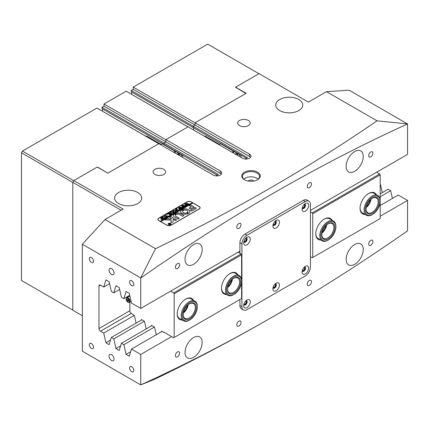 <?xml version="1.0" encoding="UTF-8"?>
<svg xmlns="http://www.w3.org/2000/svg" width="429" height="429" viewBox="0 0 429 429"><rect width="100%" height="100%" fill="white"/><g stroke="black" fill="none" stroke-linecap="round" stroke-linejoin="round"><path stroke-width="0.64" d="M244.45 179.724L244.45 179.724A9.256 5.341 180 0 1 244.45 172.168A9.256 5.341 180 0 1 257.539 172.168A9.256 5.341 180 0 1 257.539 179.724A9.256 5.341 180 0 1 244.45 179.724M257.277 179.869A8.542 4.933 0 0 0 259.54 176.528A8.542 4.933 0 0 0 257.035 173.037A8.542 4.933 0 0 0 247.726 171.97A8.542 4.933 0 0 0 242.455 176.528A8.542 4.933 0 0 0 244.712 179.869M253.721 181.049A2.992 1.727 0 0 0 253.11 180.539A2.992 1.727 0 0 0 248.268 181.049M258.237 179.14A8.542 4.933 0 0 0 257.035 178.271A8.542 4.933 0 0 0 243.752 179.14M370.801 156.88A2.992 1.727 120 0 0 372.758 154.247A2.992 1.727 120 0 0 372.297 151.85A2.992 1.727 120 0 0 370.801 151.995A2.992 1.727 120 0 0 368.849 154.633A2.992 1.727 120 0 0 369.31 157.03A2.992 1.727 120 0 0 370.801 156.88M309.389 187.688A2.992 1.727 120 0 0 311.341 185.049A2.992 1.727 120 0 0 310.886 182.657A2.992 1.727 120 0 0 309.389 182.802A2.992 1.727 120 0 0 307.437 185.441A2.992 1.727 120 0 0 307.893 187.832A2.992 1.727 120 0 0 309.389 187.688M238.915 228.373A2.992 1.727 120 0 0 240.867 225.74A2.992 1.727 120 0 0 240.412 223.343A2.992 1.727 120 0 0 238.915 223.493A2.992 1.727 120 0 0 236.964 226.126A2.992 1.727 120 0 0 237.419 228.523A2.992 1.727 120 0 0 238.915 228.373M177.499 268.484A2.992 1.727 120 0 0 179.456 265.846A2.992 1.727 120 0 0 178.995 263.449A2.992 1.727 120 0 0 177.499 263.599A2.992 1.727 120 0 0 175.547 266.232A2.992 1.727 120 0 0 176.008 268.629A2.992 1.727 120 0 0 177.499 268.484M370.801 245.232A2.992 1.727 120 0 0 372.758 242.599A2.992 1.727 120 0 0 372.297 240.202A2.992 1.727 120 0 0 370.801 240.347A2.992 1.727 120 0 0 368.849 242.986A2.992 1.727 120 0 0 369.31 245.383A2.992 1.727 120 0 0 370.801 245.232M309.389 285.339A2.992 1.727 120 0 0 311.341 282.706A2.992 1.727 120 0 0 310.886 280.309A2.992 1.727 120 0 0 309.389 280.459A2.992 1.727 120 0 0 307.437 283.092A2.992 1.727 120 0 0 307.893 285.489A2.992 1.727 120 0 0 309.389 285.339M238.915 326.029A2.992 1.727 120 0 0 240.867 323.391A2.992 1.727 120 0 0 240.412 320.999A2.992 1.727 120 0 0 238.915 321.144A2.992 1.727 120 0 0 236.964 323.782A2.992 1.727 120 0 0 237.419 326.174A2.992 1.727 120 0 0 238.915 326.029M177.499 356.837A2.992 1.727 120 0 0 179.456 354.198A2.992 1.727 120 0 0 178.995 351.801A2.992 1.727 120 0 0 177.499 351.952A2.992 1.727 120 0 0 175.547 354.585A2.992 1.727 120 0 0 176.008 356.982A2.992 1.727 120 0 0 177.499 356.837M111.556 354.681A3.561 2.054 -120 0 0 109.776 354.51A3.561 2.054 -120 0 0 109.229 357.357A3.561 2.054 -120 0 0 111.556 360.494A3.561 2.054 -120 0 0 113.336 360.671A3.561 2.054 -120 0 0 113.883 357.818A3.561 2.054 -120 0 0 111.556 354.681M111.556 268.656A3.561 2.054 -120 0 0 109.776 268.479A3.561 2.054 -120 0 0 109.229 271.332A3.561 2.054 -120 0 0 111.556 274.469A3.561 2.054 -120 0 0 113.336 274.646A3.561 2.054 -120 0 0 113.883 271.793A3.561 2.054 -120 0 0 111.556 268.656M131.692 366.774A2.992 1.727 -120 0 0 130.196 366.623A2.992 1.727 -120 0 0 129.74 369.02A2.992 1.727 -120 0 0 131.692 371.659A2.992 1.727 -120 0 0 133.188 371.804A2.992 1.727 -120 0 0 133.644 369.407A2.992 1.727 -120 0 0 131.692 366.774M91.42 343.522A2.992 1.727 -120 0 0 89.924 343.377A2.992 1.727 -120 0 0 89.468 345.769A2.992 1.727 -120 0 0 91.42 348.407A2.992 1.727 -120 0 0 92.916 348.552A2.992 1.727 -120 0 0 93.372 346.16A2.992 1.727 -120 0 0 91.42 343.522M91.42 257.497A2.992 1.727 -120 0 0 89.924 257.346A2.992 1.727 -120 0 0 89.468 259.743A2.992 1.727 -120 0 0 91.42 262.376A2.992 1.727 -120 0 0 92.916 262.527A2.992 1.727 -120 0 0 93.372 260.13A2.992 1.727 -120 0 0 91.42 257.497M131.692 280.748A2.992 1.727 -120 0 0 130.196 280.598A2.992 1.727 -120 0 0 129.74 282.995A2.992 1.727 -120 0 0 131.692 285.628A2.992 1.727 -120 0 0 133.188 285.778A2.992 1.727 -120 0 0 133.644 283.381A2.992 1.727 -120 0 0 131.692 280.748M302.343 270.399A1.78 1.03 120 0 0 302.461 270.49A1.78 1.03 120 0 0 303.346 270.399A1.78 1.03 120 0 0 304.51 268.833A1.78 1.03 120 0 0 304.236 267.406A1.78 1.03 120 0 0 304.102 267.347M243.951 304.113A1.78 1.03 120 0 0 244.063 304.204A1.78 1.03 120 0 0 244.954 304.113A1.78 1.03 120 0 0 246.117 302.547A1.78 1.03 120 0 0 245.844 301.12A1.78 1.03 120 0 0 245.71 301.061M243.951 241.339A1.78 1.03 120 0 0 244.063 241.425A1.78 1.03 120 0 0 244.954 241.339A1.78 1.03 120 0 0 246.117 239.768A1.78 1.03 120 0 0 245.844 238.342A1.78 1.03 120 0 0 245.71 238.283M302.343 207.625A1.78 1.03 120 0 0 302.461 207.711A1.78 1.03 120 0 0 303.346 207.625A1.78 1.03 120 0 0 304.51 206.054A1.78 1.03 120 0 0 304.236 204.628A1.78 1.03 120 0 0 304.102 204.574M273.144 287.258A1.78 1.03 120 0 0 273.262 287.344A1.78 1.03 120 0 0 274.152 287.258A1.78 1.03 120 0 0 275.316 285.687A1.78 1.03 120 0 0 275.043 284.261A1.78 1.03 120 0 0 274.909 284.207M273.144 224.48A1.78 1.03 120 0 0 273.262 224.571A1.78 1.03 120 0 0 274.152 224.48A1.78 1.03 120 0 0 275.316 222.914A1.78 1.03 120 0 0 275.043 221.487A1.78 1.03 120 0 0 274.909 221.428M123.182 205.293L120.726 204.553M137.73 192.508A13.524 7.808 0 0 0 122.994 190.819A13.524 7.808 0 0 0 114.645 198.032A13.524 7.808 0 0 0 118.602 203.555A13.524 7.808 0 0 0 133.344 205.25A13.524 7.808 0 0 0 141.693 198.032A13.524 7.808 0 0 0 137.73 192.508M284.266 112.291L281.81 111.551M298.82 99.512A13.524 7.808 0 0 0 284.078 97.817A13.524 7.808 0 0 0 275.729 105.03A13.524 7.808 0 0 0 279.687 110.553A13.524 7.808 0 0 0 294.428 112.248A13.524 7.808 0 0 0 302.777 105.03A13.524 7.808 0 0 0 298.82 99.512M193.608 128.748A2.847 1.646 -60 0 1 193.399 129.901A2.847 1.646 120 0 0 193.608 128.748A2.847 1.646 120 0 0 193.157 127.536A2.847 1.646 -60 0 1 193.608 128.748M248.38 120.495A6.263 3.614 0 0 0 241.548 119.707A6.263 3.614 0 0 0 237.682 123.048A6.263 3.614 0 0 0 239.516 125.606A6.263 3.614 0 0 0 246.348 126.394A6.263 3.614 0 0 0 250.214 123.048A6.263 3.614 0 0 0 248.38 120.495M163.808 169.321A6.263 3.614 0 0 0 156.982 168.533A6.263 3.614 0 0 0 153.115 171.873A6.263 3.614 0 0 0 154.949 174.431A6.263 3.614 0 0 0 161.776 175.22A6.263 3.614 0 0 0 165.642 171.873A6.263 3.614 0 0 0 163.808 169.321M354.692 264.296A12.103 6.987 120 0 0 362.602 253.636A12.103 6.987 120 0 0 360.746 243.935A12.103 6.987 120 0 0 354.692 244.535A12.103 6.987 120 0 0 346.788 255.201A12.103 6.987 120 0 0 348.643 264.897A12.103 6.987 120 0 0 354.692 264.296M193.608 357.298A12.103 6.987 120 0 0 201.517 346.637A12.103 6.987 120 0 0 199.662 336.937A12.103 6.987 120 0 0 193.608 337.537A12.103 6.987 120 0 0 185.703 348.203A12.103 6.987 120 0 0 187.559 357.899A12.103 6.987 120 0 0 193.608 357.298M354.692 171.294A12.103 6.987 120 0 0 362.602 160.628A12.103 6.987 120 0 0 360.746 150.933A12.103 6.987 120 0 0 354.692 151.534A12.103 6.987 120 0 0 346.788 162.194A12.103 6.987 120 0 0 348.643 171.895A12.103 6.987 120 0 0 354.692 171.294M193.608 264.296A12.103 6.987 120 0 0 201.517 253.63A12.103 6.987 120 0 0 199.662 243.935A12.103 6.987 120 0 0 193.608 244.535A12.103 6.987 120 0 0 185.703 255.196A12.103 6.987 120 0 0 187.559 264.897A12.103 6.987 120 0 0 193.608 264.296M140.712 277.933L140.755 278.003A1779.749 1027.546 -60 0 1 274.152 192.803A1779.749 1027.546 -60 0 1 407.55 123.97L349.158 90.208L326.507 91.661L377.027 120.828C343.264 144.058 307.968 166.302 271.133 187.57C234.057 208.966 195.527 229.343 155.534 248.707L105.014 219.541L82.363 244.24L140.712 277.933L155.534 248.707M171.638 336.62L140.755 354.451L140.755 384.861A1779.749 1027.546 120 0 0 274.152 316.028A1779.749 1027.546 120 0 0 274.169 316.017A1779.749 1027.546 120 0 0 407.55 230.829L407.55 200.418L380.191 216.211M140.755 384.861L154.805 379.215C195.275 359.652 234.218 339.076 271.632 317.481M131.365 313.368L100.483 331.199L103.743 333.081L105.899 342.744L109.159 344.626L111.315 337.457L141.897 319.803M100.483 331.199A2.134 1.233 60 0 1 98.97 328.587L98.97 286.036A2.134 1.233 60 0 1 99.415 285.06A2.134 1.233 60 0 1 100.483 285.162L103.743 287.044L109.588 283.671M140.755 278.003L140.755 308.413L131.451 303.046L129.295 293.382L126.035 291.5L123.879 298.67L121.386 297.233L119.23 287.569L115.964 285.687L113.808 292.857L111.315 291.42L109.159 281.756L105.899 279.874L103.743 287.044M82.363 244.24L82.363 351.195L140.712 384.883M140.755 354.451L131.451 349.083L162.033 331.424M111.315 337.457L113.808 338.894L115.964 348.557L119.23 350.439L121.386 343.27L123.879 344.707L126.035 354.37L129.295 356.252L131.451 349.083M380.191 184.62L380.609 184.861L382.336 192.61M380.191 193.849L388.181 189.237L390.674 190.674L392.406 198.423M380.191 205.475L398.251 195.045L407.55 200.418M407.55 123.97L407.55 154.381L310.398 210.473M217.181 175.123L163.958 144.396A2.847 1.646 -60 0 1 164.302 144.905A2.847 1.646 120 0 0 163.958 144.396L163.958 143.077L165.921 141.94L220.292 173.327L220.292 171.005A4.982 2.88 180 0 1 221.75 173.037A4.982 2.88 180 0 1 218.672 175.697A4.982 2.88 180 0 1 213.24 175.075L158.875 143.683L107.829 173.155L97.26 167.053L73.804 180.593L123.134 209.079L105.014 219.541M171.058 225.236L199.249 208.961A2.992 1.727 0 0 0 200.123 207.738A2.992 1.727 0 0 0 199.249 206.521L191.195 201.871A2.992 1.727 0 0 0 186.964 201.871L158.773 218.147A2.992 1.727 0 0 0 157.899 219.364A2.992 1.727 0 0 0 158.773 220.586L166.827 225.236A2.992 1.727 0 0 0 171.058 225.236M326.507 91.661L308.381 102.123L259.052 73.643L235.591 87.189L246.166 93.291L195.12 122.758L249.485 154.145L249.485 156.472L195.12 125.086L193.157 126.217L193.157 127.536L193.157 126.217L247.522 157.604L245.082 159.014M220.292 171.005L165.921 139.618L188.074 126.828L242.439 158.215A4.982 2.88 0 0 0 247.871 158.843A4.982 2.88 0 0 0 250.944 156.183A4.982 2.88 0 0 0 249.485 154.145M215.889 175.869L218.323 174.464L163.958 143.077L163.958 144.396L102.043 108.65A2.847 1.646 -60 0 1 102.493 109.856A2.847 1.646 -60 0 1 102.268 111.063M104.006 106.194L165.921 141.94L163.958 143.077L102.043 107.325L104.006 106.194L104.006 103.984L165.921 139.731L165.921 141.94L165.921 139.618M195.12 122.758L195.12 125.086L195.12 122.876L133.204 87.13L133.204 89.339L131.242 90.471L193.157 126.217L195.12 125.086L133.204 89.339M121.123 210.237L72.796 182.341L72.796 310.215L82.363 315.739M72.796 182.341L73.804 180.593M113.808 338.894L144.391 321.241M380.191 185.103L380.609 184.861M103.743 333.081L134.32 315.428M121.386 343.27L151.963 325.611M123.879 344.707L154.456 327.054M380.191 196.729L390.674 190.674M113.808 292.857L119.653 289.484M123.879 298.67L129.724 295.297M140.755 308.413L239.924 251.158L238.084 252.22L241.103 253.968L241.607 254.837L241.607 280.764A11.39 6.574 -60 0 0 241.221 278.142A11.39 6.574 -60 0 0 239.248 275.547L235.221 273.225A11.39 6.574 120 0 0 229.772 273.648M377.027 120.828L407.507 123.895M235.591 87.537L235.591 87.189M126.035 354.37L130.668 351.694M115.964 348.557L120.597 345.881M105.899 342.744L110.532 340.068M250.52 157.346A4.982 2.88 0 0 0 249.485 156.472M246.38 158.269L131.242 91.79L131.242 90.471M220.292 173.327A4.982 2.88 180 0 1 221.321 174.201M226.378 294.423A12.103 6.987 -60 0 1 221.471 288.32A12.103 6.987 -60 0 1 230.03 273.498A12.103 6.987 -60 0 1 237.768 274.694M182.078 319.996A12.103 6.987 -60 0 1 177.172 313.894A12.103 6.987 -60 0 1 185.73 299.072A12.103 6.987 -60 0 1 193.468 300.268M189.757 319.996A10.677 6.167 120 0 0 196.991 309.593A10.677 6.167 120 0 0 197.308 306.917A10.677 6.167 120 0 0 190.846 302.021A10.677 6.167 120 0 0 182.523 312.961A10.677 6.167 120 0 0 189.757 319.996L189.253 320.286A11.39 6.574 -60 0 1 183.558 320.854A11.39 6.574 -60 0 1 181.537 312.784A11.39 6.574 -60 0 1 194.948 301.126L190.921 298.799A11.39 6.574 120 0 0 185.473 299.222M129.853 302.193L129.853 311.567L130.657 312.966L134.411 315.481L136.106 323.144M146.176 328.957L144.482 321.294L141.404 319.514L141.2 320.206M156.242 334.77L154.547 327.107L151.469 325.327L151.265 326.013M241.607 254.837L174.153 293.785L174.153 337.494L173.648 337.784L163.583 331.971L163.583 332.319L161.54 331.14L161.336 331.826M174.153 293.785L173.648 292.91L241.103 253.968M170.629 291.168L173.648 292.91M174.153 337.494L241.607 298.546L241.607 281.344A10.677 6.167 120 0 0 241.243 278.888A10.677 6.167 120 0 0 231.746 278.732A10.677 6.167 120 0 0 226.866 292.519A10.677 6.167 120 0 0 234.057 294.423A10.677 6.167 120 0 0 241.607 281.344L241.607 280.764M163.583 332.319L163.883 332.148M221.477 288.02A11.39 6.574 120 0 0 223.831 292.953L227.858 295.275A11.39 6.574 -60 0 1 225.885 292.68A11.39 6.574 -60 0 1 229.354 279.896A11.39 6.574 -60 0 1 239.248 275.547M231.842 279.869A8.687 5.014 -60 0 1 227.896 286.706M177.177 313.599A11.39 6.574 120 0 0 179.531 318.527L183.558 320.854M187.543 305.443A8.687 5.014 -60 0 1 183.596 312.28M370.431 199.855A8.687 5.014 -60 0 1 366.484 206.692M326.131 225.434A8.687 5.014 -60 0 1 322.184 232.266M320.667 239.988A12.103 6.987 -60 0 1 315.76 233.88A12.103 6.987 -60 0 1 324.313 219.058A12.103 6.987 -60 0 1 332.057 220.259M315.76 233.585A11.39 6.574 120 0 0 318.12 238.513L322.147 240.841A11.39 6.574 -60 0 1 319.787 235.398A11.39 6.574 -60 0 1 324.85 224.067A11.39 6.574 -60 0 1 333.537 221.112A11.39 6.574 -60 0 1 335.896 226.324L335.896 226.909A10.677 6.167 120 0 0 328.437 222.495A10.677 6.167 120 0 0 320.795 235.414A10.677 6.167 120 0 0 328.341 239.983A10.677 6.167 120 0 0 335.891 227.118A10.677 6.167 120 0 0 335.896 226.909M364.966 214.409A12.103 6.987 -60 0 1 360.054 208.306A12.103 6.987 -60 0 1 368.613 193.484A12.103 6.987 -60 0 1 376.356 194.68M360.06 208.011A11.39 6.574 120 0 0 362.414 212.94L366.441 215.267A11.39 6.574 -60 0 1 364.956 213.755A11.39 6.574 -60 0 1 367.412 200.6A11.39 6.574 -60 0 1 377.831 195.538A11.39 6.574 -60 0 1 379.322 197.045A11.39 6.574 -60 0 1 380.191 200.751L380.191 218.538L312.736 257.48L312.736 213.771L312.237 212.897L379.686 173.954L380.191 174.828L380.191 201.33A10.677 6.167 120 0 0 379.375 197.86A10.677 6.167 120 0 0 369.224 199.887A10.677 6.167 120 0 0 365.905 213.524A10.677 6.167 120 0 0 372.64 214.409A10.677 6.167 120 0 0 380.191 201.33M376.667 172.211L379.686 173.954M380.191 174.828L312.736 213.771M310.398 211.835L312.237 212.897M310.398 256.708L312.237 257.77L312.736 257.48M333.537 221.112L329.51 218.785A11.39 6.574 120 0 0 324.061 219.214M377.831 195.538L373.804 193.211A11.39 6.574 120 0 0 368.361 193.635M308.633 205.443A4.628 2.671 120 0 0 305.362 203.555A4.628 2.671 120 0 0 302.091 209.223A4.628 2.671 120 0 0 305.362 211.111A4.628 2.671 120 0 0 308.633 205.443M302.22 208.097A2.418 1.4 120 0 0 302.59 208.526A2.418 1.4 120 0 0 304.456 207.883A2.418 1.4 120 0 0 305.512 205.443A2.418 1.4 120 0 0 305.014 204.338A2.418 1.4 120 0 0 304.451 204.231M302.386 208.36A2.418 1.4 120 0 0 304.15 207.454A2.418 1.4 120 0 0 305.062 205.185A2.418 1.4 120 0 0 304.762 204.242M250.241 239.157A4.628 2.671 120 0 0 246.97 237.269A4.628 2.671 120 0 0 243.699 242.937A4.628 2.671 120 0 0 246.97 244.825A4.628 2.671 120 0 0 250.241 239.157M243.828 241.811A2.418 1.4 120 0 0 244.198 242.24A2.418 1.4 120 0 0 246.064 241.591A2.418 1.4 120 0 0 247.12 239.157A2.418 1.4 120 0 0 246.616 238.047A2.418 1.4 120 0 0 246.058 237.939M243.994 242.074A2.418 1.4 120 0 0 245.758 241.168A2.418 1.4 120 0 0 246.664 238.894A2.418 1.4 120 0 0 246.369 237.956M279.44 222.302A4.628 2.671 120 0 0 276.163 220.409A4.628 2.671 120 0 0 272.892 226.078A4.628 2.671 120 0 0 276.163 227.971A4.628 2.671 120 0 0 279.44 222.302M273.021 224.957A2.418 1.4 120 0 0 273.396 225.386A2.418 1.4 120 0 0 275.257 224.737A2.418 1.4 120 0 0 276.319 222.302A2.418 1.4 120 0 0 275.815 221.192A2.418 1.4 120 0 0 275.257 221.085M273.187 225.22A2.418 1.4 120 0 0 274.951 224.313A2.418 1.4 120 0 0 275.863 222.04A2.418 1.4 120 0 0 275.568 221.101M308.633 268.222A4.628 2.671 120 0 0 305.362 266.334A4.628 2.671 120 0 0 302.091 271.997A4.628 2.671 120 0 0 305.362 273.89A4.628 2.671 120 0 0 308.633 268.222M302.22 270.876A2.418 1.4 120 0 0 302.59 271.305A2.418 1.4 120 0 0 304.456 270.656A2.418 1.4 120 0 0 305.512 268.222A2.418 1.4 120 0 0 305.014 267.111A2.418 1.4 120 0 0 304.451 267.004M302.386 271.139A2.418 1.4 120 0 0 304.15 270.232A2.418 1.4 120 0 0 305.062 267.959A2.418 1.4 120 0 0 304.762 267.02M250.241 301.936A4.628 2.671 120 0 0 246.97 300.043A4.628 2.671 120 0 0 243.699 305.711A4.628 2.671 120 0 0 246.97 307.604A4.628 2.671 120 0 0 250.241 301.936M243.828 304.59A2.418 1.4 120 0 0 244.198 305.019A2.418 1.4 120 0 0 246.064 304.37A2.418 1.4 120 0 0 247.12 301.936A2.418 1.4 120 0 0 246.616 300.826A2.418 1.4 120 0 0 246.058 300.718M243.994 304.853A2.418 1.4 120 0 0 245.758 303.946A2.418 1.4 120 0 0 246.664 301.673A2.418 1.4 120 0 0 246.369 300.734M279.44 285.076A4.628 2.671 120 0 0 276.163 283.188A4.628 2.671 120 0 0 272.892 288.856A4.628 2.671 120 0 0 276.163 290.744A4.628 2.671 120 0 0 279.44 285.076M273.021 287.73A2.418 1.4 120 0 0 273.396 288.159A2.418 1.4 120 0 0 275.257 287.516A2.418 1.4 120 0 0 276.319 285.076A2.418 1.4 120 0 0 275.815 283.971A2.418 1.4 120 0 0 275.257 283.864M273.187 287.993A2.418 1.4 120 0 0 274.951 287.087A2.418 1.4 120 0 0 275.863 284.818A2.418 1.4 120 0 0 275.568 283.875M308.923 201.169A7.121 4.108 120 0 0 305.362 201.523L246.97 235.231A7.121 4.108 120 0 0 241.935 243.951L241.935 306.73A7.121 4.108 120 0 0 243.409 309.99A7.121 4.108 120 0 0 246.97 309.636L305.362 275.922A7.121 4.108 120 0 0 310.398 267.203L310.398 204.429A7.121 4.108 120 0 0 308.923 201.169L306.907 200.005A7.121 4.108 120 0 0 303.346 200.359L244.954 234.073A7.121 4.108 120 0 0 239.924 242.793L239.924 253.282M239.924 299.522L239.924 305.566A7.121 4.108 120 0 0 241.393 308.826L243.409 309.99M131.194 301.882L130.797 301.651M126.834 297.694L126.834 296.965M129.37 295.501A2.134 1.233 -120 0 0 129.853 295.876M131.102 301.474L129.445 302.434A2.703 1.56 60 0 0 129.606 299.614A2.703 1.56 60 0 0 127.129 297.624A2.703 1.56 60 0 0 126.737 297.747L128.502 296.729A2.703 1.56 60 0 1 128.888 296.605A2.703 1.56 60 0 1 130.11 297.029M128.566 300.364L128.121 299.522M128.523 300.257A1.067 0.617 60 0 1 128.196 299.715A1.067 0.617 60 0 1 128.137 299.533M128.711 300.734L128.282 301.356L127.408 300.858L126.968 299.737L127.402 299.11L128.271 299.608L128.711 300.734M128.416 300.279L127.408 300.858M127.729 299.297L126.968 299.737M170.501 224.624A1.282 0.74 0 0 0 170.828 224.131A1.282 0.74 0 0 0 170.822 224.072M168.64 224.539A1.282 0.74 0 0 0 170.04 224.699A1.282 0.74 0 0 0 170.828 224.013A1.282 0.74 0 0 0 170.452 223.493A1.282 0.74 0 0 0 169.058 223.332A1.282 0.74 0 0 0 168.265 224.013A1.282 0.74 0 0 0 168.64 224.539M170.554 223.434A1.426 0.82 0 0 0 169.005 223.257A1.426 0.82 0 0 0 168.125 224.013A1.426 0.82 0 0 0 168.538 224.598A1.426 0.82 0 0 0 170.093 224.775A1.426 0.82 0 0 0 170.973 224.013A1.426 0.82 0 0 0 170.554 223.434M170.967 224.072A1.426 0.82 0 0 0 170.554 223.552A1.426 0.82 0 0 0 170.501 223.52M168.592 223.52A1.426 0.82 0 0 0 168.125 224.072M164.768 219.857L171.187 220.072L171.139 222.807L172.903 221.959A0.713 0.413 0 0 0 173.112 221.68L173.268 217.97A0.713 0.413 0 0 0 173.268 217.964A0.713 0.413 0 0 0 173.059 217.669L170.533 216.355L169.316 217.095L171.128 218.184L171.23 218.919L166.645 218.79A0.713 0.413 0 0 0 166.109 218.908L164.768 219.857M181.982 213.465A4.628 2.671 0 0 0 188.229 213.621L186.84 212.789A2.633 1.523 180 0 1 183.392 212.65A2.633 1.523 180 0 1 182.62 211.577A2.633 1.523 180 0 1 183.151 210.66L181.708 209.856A4.628 2.671 0 0 0 180.625 211.577A4.628 2.671 0 0 0 181.982 213.465M188.256 213.604L186.84 212.907A2.633 1.523 180 0 1 183.392 212.768A2.633 1.523 180 0 1 182.62 211.69A2.633 1.523 180 0 1 182.62 211.636M172.093 213.637L171.707 214.023L170.131 212.5L170.57 211.969L171.9 211.749L174.147 212.612L173.182 213.17L173.311 212.918L172.067 212.151L170.651 212.028L170.308 212.468L172.361 213.685M169.643 214.843L169.659 214.017L166.881 214.135L167.932 213.524L169.841 213.765L168.361 213.283L169.326 212.725L169.192 212.972L170.903 214.007L171.643 214.06L170.678 214.618L169.879 213.787L169.857 214.763L170.302 214.832L169.46 215.32L169.648 214.436M167.996 213.562L168.238 213.889L169.841 213.765M169.326 212.725L169.423 213.267L171.16 214.13M170.688 214.65L170.581 214.189M169.857 214.05L169.927 214.859M166.366 214.736L166.752 214.393L166.366 214.618M166.366 214.511L166.752 214.618M167.707 215.76L168.168 216.066L166.27 217.16L165.744 216.897L166.978 216.64L164.436 215.546L165.401 214.988L165.272 215.245L167.299 216.457L167.707 215.846M165.385 215.074L165.272 215.358L167.294 216.57M167.578 216.291L167.642 215.798M164.897 216.629L165.406 217.353L164.929 217.97L162.65 217.932L162.119 217.224L162.575 216.581L164.897 216.629L165.406 217.471M192.803 203.03L192.401 202.681L160.183 221.284L158.875 220.645M192.401 202.681L191.093 201.925A2.847 1.646 0 0 0 187.065 201.925L158.875 218.2A2.847 1.646 0 0 0 158.044 219.364A2.847 1.646 0 0 0 158.875 220.527M161.234 219.342L161.336 218.559L161.776 218.356L160.349 217.905L161.315 217.347L161.191 217.605L162.891 218.629L163.631 218.683L162.779 219.176L161.234 219.342L160.972 218.994M161.315 217.347L161.411 217.889L163.213 218.763M175.413 210.553L175.922 211.282L175.445 211.899L173.166 211.856L172.635 211.148L173.091 210.51L175.413 210.553L175.922 211.4M176.432 210.698L177.847 210.366L176.85 209.792L176.399 210.419L175.659 209.996L176.753 209.733L175.305 209.272L176.271 208.714L176.142 208.961L177.847 209.996L178.587 210.049L176.914 211.014L176.432 210.768M176.432 210.033L176.464 210.382M176.271 208.714L176.367 209.255L178.105 210.119M176.689 208.773L177.075 208.435L176.689 208.655M176.689 208.548L177.075 208.655M180.1 209.1L179.419 209.497L178.132 207.604L180.083 208.065L179.252 206.955L182.636 207.711L181.783 208.204L179.665 207.346L180.443 208.167L181.596 208.312L180.7 208.826L178.646 207.958L180.1 209.175M180.7 208.826L180.727 208.558M183.349 207.228L182.668 207.62L181.381 205.727L183.333 206.188L182.502 205.078L185.886 205.84L185.028 206.328L182.91 205.47L183.692 206.29L184.845 206.435L183.95 206.955L181.896 206.081L183.349 207.304M186.594 205.352L185.913 205.743L184.631 203.85L186.577 204.317L185.752 203.201L189.13 203.963L188.277 204.456L186.159 203.598L186.937 204.413L188.095 204.558L187.2 205.078L185.146 204.204L186.594 205.427M187.194 205.078L187.221 204.81M160.687 221.691L192.905 202.976L199.147 206.58A2.847 1.646 0 0 1 199.978 207.738L199.978 208.263M160.687 221.573L166.929 225.177A2.847 1.646 0 0 0 170.957 225.177L199.147 208.902A2.847 1.646 0 0 0 199.978 207.738M190.412 210.226L191.822 211.041L196.026 208.612A0.713 0.413 0 0 0 196.235 208.322A0.713 0.413 0 0 0 196.026 208.033L194.997 207.577L190.39 210.355M171.257 218.484L171.23 218.919M191.291 206.928L189.302 208.215L190.712 208.891L194.042 206.928L190.61 204.906L189.2 205.577L191.291 206.928L189.302 208.076M176.41 214.473A2.134 1.233 180 0 1 179.413 214.484L182.513 216.27L183.923 215.599L180.823 213.669A4.129 2.386 0 0 0 175.005 213.658L176.41 214.473M187.355 212.494L188.798 213.293A4.628 2.671 0 0 0 189.881 211.577A4.628 2.671 0 0 0 187.21 209.154A4.628 2.671 0 0 0 182.277 209.529L183.666 210.36A2.633 1.523 180 0 1 186.427 210.215A2.633 1.523 180 0 1 187.886 211.577A2.633 1.523 180 0 1 187.355 212.494L187.35 212.612M176.576 219.841L174.903 218.736L173.445 219.482L175.407 220.517L176.576 219.82L174.903 218.854L173.477 219.541M176.142 216.372A2.134 1.233 180 0 1 175.515 215.497A2.134 1.233 180 0 1 175.911 214.784L174.464 213.985A4.129 2.386 0 0 0 173.525 215.497A4.129 2.386 0 0 0 174.732 217.187L178.073 218.978L179.242 218.163L176.142 216.489A2.134 1.233 180 0 1 175.515 215.615A2.134 1.233 180 0 1 175.52 215.556M168.929 224.051L169.755 223.911L169.08 223.702L169.541 223.434L170.651 224.072L169.498 224.421L168.929 224.051M169.541 223.434L170.447 224.228M192.401 202.799L160.183 221.284M179.258 218.291L176.142 216.489M175.911 214.784L174.464 214.103A4.129 2.386 0 0 0 173.525 215.556M183.156 210.655L181.708 209.974A4.628 2.671 0 0 0 180.625 211.636M187.886 211.636A2.633 1.523 180 0 1 187.886 211.69A2.633 1.523 180 0 1 187.355 212.607M189.881 211.636A4.628 2.671 0 0 0 187.162 209.261A4.628 2.671 0 0 0 182.277 209.647L182.25 209.663M183.939 215.589L180.823 213.787A4.129 2.386 0 0 0 175.005 213.771L174.989 213.787M194.01 206.982L190.61 205.019L189.2 205.577M173.262 218.039A0.713 0.413 0 0 0 173.059 217.787L170.774 216.468L169.348 217.154M171.187 220.072L171.08 222.715M171.23 219.037L166.645 218.903A0.713 0.413 0 0 0 166.109 219.026L164.731 219.825M196.225 208.381A0.713 0.413 0 0 0 196.026 208.145L194.997 207.695L190.412 210.344M168.27 224.072A1.282 0.74 0 0 0 168.265 224.131A1.282 0.74 0 0 0 168.592 224.624M168.726 224.018L169.594 224.099M170.265 224.297L169.755 223.911M170.157 224.356L169.669 224.308L169.755 223.965L169.669 224.421L169.755 224.083L169.669 224.421L170.157 224.421M161.234 219.46L161.336 218.559M161.336 218.677L161.776 218.474M160.682 217.83L161.191 217.535M163.213 218.876L163.481 218.811M161.54 218.554L161.599 219.224L161.54 218.672L161.599 219.224L162.859 219.096L161.867 218.409L161.599 219.106L162.859 218.978M162.119 217.278L162.575 216.581M163.079 216.5L164.897 216.742M162.677 216.752L162.993 217.798L164.865 218.012L165.127 217.476L164.516 216.854L163.401 216.489L162.393 217.09M164.114 218.179L165.127 217.476M162.993 217.798L164.114 218.061M162.677 216.634L162.993 217.68M166.066 217.063L166.64 216.833M164.768 215.471L165.272 215.181M167.787 216.264L167.642 215.916L167.787 216.264M167.787 215.932L168.071 216.119M169.648 214.548L169.659 214.017M167.149 214.098L167.889 213.798M168.683 213.213L169.198 212.913M169.857 214.162L169.857 214.881L169.857 214.162M169.396 215.396L169.643 214.961M170.136 212.553L170.565 212.087M171.9 211.749L170.57 211.969M171.9 211.867L173.407 212.553M173.407 212.671L174.002 212.741M170.318 212.521L172.093 213.755M172.635 211.207L173.091 210.51M173.595 210.43L175.413 210.671M173.193 210.682L173.509 211.728L174.63 212.108L175.643 211.524L175.381 211.942M172.914 211.02L173.193 210.564L173.509 211.61L174.63 211.99L175.643 211.406L175.032 210.784L173.193 210.564M175.381 211.937L175.643 211.406M176.432 210.816L177.333 210.66M176.432 210.146L176.464 210.5L176.432 210.146M175.724 210.071L176.335 209.974M175.627 209.202L176.142 208.902M178.223 207.668L180.083 208.065M179.252 207.073L182.191 207.749M182.191 207.861L182.572 207.792M180.443 208.167L179.665 207.346M180.443 208.279L180.732 208.242M179.703 209.164L178.646 207.958M181.467 205.791L183.333 206.188M182.502 205.196L185.441 205.872M185.441 205.99L185.821 205.915M183.692 206.29L182.91 205.47M183.692 206.408L183.982 206.37M182.947 207.293L181.896 206.081M184.717 203.914L186.577 204.317M185.752 203.319L188.69 203.995M188.69 204.113L189.066 204.043M186.937 204.413L186.159 203.598M186.937 204.531L187.226 204.494M186.197 205.416L185.146 204.204M204.376 136.24A1.426 0.82 -60 0 1 205.185 136.111L219.535 144.396M233.467 151.818A0.713 0.413 0 0 0 232.69 151.727A0.713 0.413 0 0 0 232.25 152.107A0.713 0.413 0 0 0 232.459 152.397A0.713 0.413 0 0 0 233.237 152.488A0.713 0.413 0 0 0 233.676 152.107A0.713 0.413 0 0 0 233.467 151.818M240.857 157.304A2.563 1.48 120 0 0 240.487 155.175L220.855 143.844A2.563 1.48 120 0 0 220.645 143.758L219.021 144.696M240.487 155.175A2.563 1.48 120 0 0 240.278 155.089L220.645 143.758M236.69 154.896L237.559 154.762L237.881 154.075L237.006 153.571L235.816 153.754L235.585 154.258M240.278 155.089L238.653 156.033M235.816 154.392L235.816 153.754M237.162 154.821L236.535 154.805M237.006 154.735L237.006 153.571M145.989 136.304A1.426 0.82 -60 0 1 146.841 136.138L161.191 144.423M175.123 151.845A0.713 0.413 0 0 0 174.346 151.753A0.713 0.413 0 0 0 173.906 152.134A0.713 0.413 0 0 0 174.115 152.424A0.713 0.413 0 0 0 174.893 152.515A0.713 0.413 0 0 0 175.332 152.134A0.713 0.413 0 0 0 175.123 151.845M182.513 157.33A2.563 1.48 120 0 0 182.143 155.207L162.511 143.871A2.563 1.48 120 0 0 162.301 143.785L160.677 144.723M182.143 155.207A2.563 1.48 120 0 0 181.934 155.121L162.301 143.785M178.341 154.923L179.215 154.789L179.537 154.102L178.662 153.598L177.472 153.78L177.236 154.284M181.934 155.121L180.309 156.059M177.472 154.424L177.472 153.78M178.818 154.853L178.185 154.837M178.662 154.762L178.662 153.598M227.826 291.607A9.256 5.341 -60 0 1 227.509 289.478A9.256 5.341 -60 0 1 234.057 278.148A9.256 5.341 -60 0 1 240.288 279.794A9.256 5.341 -60 0 1 236.057 291.741A9.256 5.341 -60 0 1 227.826 291.607M227.515 289.184A8.542 4.933 120 0 0 227.799 290.867A8.542 4.933 120 0 0 229.279 292.809A8.542 4.933 120 0 0 236.701 289.548A8.542 4.933 120 0 0 239.302 279.96A8.542 4.933 120 0 0 237.822 278.013A8.542 4.933 120 0 0 233.8 278.303M234.057 294.423L233.553 294.712A11.39 6.574 -60 0 1 227.858 295.275M227.751 287.328A9.256 5.341 120 0 0 232.309 279.429M232.421 279.327A8.542 4.933 -60 0 1 227.719 287.473M321.798 234.861A9.256 5.341 -60 0 1 328.341 223.707A9.256 5.341 -60 0 1 334.883 227.67A9.256 5.341 -60 0 1 328.265 238.867A9.256 5.341 -60 0 1 321.798 235.044A9.256 5.341 -60 0 1 321.798 234.861M321.804 234.743A8.542 4.933 120 0 0 323.568 238.374A8.542 4.933 120 0 0 330.083 236.154A8.542 4.933 120 0 0 333.88 227.66A8.542 4.933 120 0 0 332.11 223.579A8.542 4.933 120 0 0 328.088 223.863M328.341 239.983L327.842 240.278A11.39 6.574 -60 0 1 322.147 240.841M322.034 232.888A9.256 5.341 120 0 0 326.598 224.994M326.71 224.893A8.542 4.933 -60 0 1 322.007 233.038M183.489 312.736A9.256 5.341 -60 0 1 189.757 303.721A9.256 5.341 -60 0 1 196.026 309.818A9.256 5.341 -60 0 1 188.814 319.299A9.256 5.341 -60 0 1 183.215 315.058A9.256 5.341 -60 0 1 183.489 312.736M183.221 314.757A8.542 4.933 120 0 0 184.985 318.388A8.542 4.933 120 0 0 195.039 309.641A8.542 4.933 120 0 0 193.527 303.587A8.542 4.933 120 0 0 189.5 303.877M183.451 312.902A9.256 5.341 120 0 0 187.972 305.169A9.256 5.341 120 0 0 188.009 305.003M188.122 304.906A8.542 4.933 -60 0 1 187.993 305.571A8.542 4.933 -60 0 1 183.419 313.052M194.948 301.126A11.39 6.574 -60 0 1 197.308 306.338L197.308 306.917M366.806 212.478A9.256 5.341 -60 0 1 366.098 209.47A9.256 5.341 -60 0 1 372.64 198.134A9.256 5.341 -60 0 1 378.48 198.9A9.256 5.341 -60 0 1 375.6 210.719A9.256 5.341 -60 0 1 366.806 212.478M366.103 209.17A8.542 4.933 120 0 0 366.752 211.669A8.542 4.933 120 0 0 367.868 212.8A8.542 4.933 120 0 0 375.686 208.998A8.542 4.933 120 0 0 377.525 199.136A8.542 4.933 120 0 0 376.41 198A8.542 4.933 120 0 0 372.383 198.289M372.64 214.409L372.136 214.698A11.39 6.574 -60 0 1 366.441 215.267M366.334 207.314A9.256 5.341 120 0 0 370.892 199.421M371.01 199.319A8.542 4.933 -60 0 1 366.307 207.464M131.467 94.203A2.847 1.646 120 0 0 131.692 93.002A2.847 1.646 120 0 0 131.242 91.79M104.006 103.984L126.153 91.195L187.972 126.887M158.773 143.742L96.959 108.054L22.458 151.067L73.75 180.684M107.631 173.037L97.463 167.053M107.631 172.925L108.237 172.925M98.874 109.159L158.827 143.715M102.043 107.325L102.043 108.65M128.067 92.299L188.02 126.855M133.204 87.13L207.706 44.117L258.95 73.702M21.45 152.81L72.796 182.454L72.796 310.103L21.45 280.459L21.45 152.81L22.458 151.067M245.56 93.64L245.56 93.291L235.591 87.302M98.97 328.587L129.853 310.757M100.483 285.162L98.97 286.036M305.362 201.523L303.346 200.359M246.97 235.231L244.954 234.073M241.935 243.951L239.924 242.793M241.935 306.73L239.924 305.566M127 298.096A2.349 1.357 -120 0 0 126.405 300.375A2.349 1.357 -120 0 0 128.679 302.375A2.349 1.357 -120 0 0 129.274 300.096A2.349 1.357 -120 0 0 127 298.096M126.737 297.747C125.633 299.909 126.373 301.517 128.963 302.584L129.445 302.434A2.703 1.56 60 0 1 129.054 302.552M158.044 219.364L158.044 219.889"/></g></svg>
